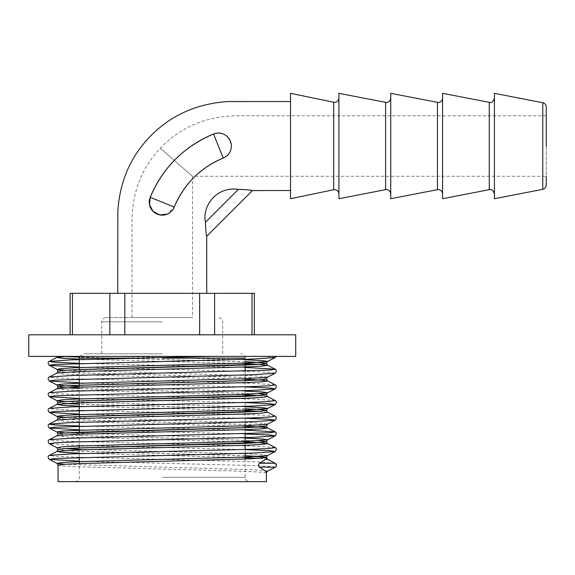 <?xml version="1.0" encoding="UTF-8"?>
<svg xmlns="http://www.w3.org/2000/svg" width="575" height="575" viewBox="0 0 575 575"><rect width="100%" height="100%" fill="white"/><g stroke="black" fill="none" stroke-linecap="round" stroke-linejoin="round"><path stroke-width="0.43" stroke-dasharray="2.88 2.16" d="M162.229 317.522L106.073 317.522L162.229 317.522M162.229 353.805L83.612 353.805L162.229 353.805M266.405 481.67L58.053 481.67M546.25 115.791L235.664 115.791C205.182 116.617 180.076 127.442 160.346 148.249C142.111 167.498 132.653 191.231 131.991 219.463L131.991 317.522L192.467 317.522L131.991 317.522M546.25 106.964L546.25 176.266L192.467 176.266L160.346 148.249L192.467 176.266L192.467 317.522M217.688 133.091A12.959 12.959 0 0 0 213.512 134.018A12.959 12.959 0 0 1 230.395 141.162A12.959 12.959 0 0 1 223.258 158.039A88.988 88.988 0 0 0 174.239 207.057A12.959 12.959 0 0 1 149.27 202.184C148.422 215.833 169.733 220.139 174.239 207.057C183.914 184.151 200.251 167.807 223.258 158.039C239.028 152.411 228.728 127.003 213.512 134.018C183.95 146.503 162.847 167.598 150.219 197.318L149.27 202.184A12.959 12.959 0 0 1 150.219 197.318A114.907 114.907 0 0 1 213.512 134.018L217.688 133.091C225.917 133.508 230.474 137.82 231.344 146.028C231.085 151.671 228.383 155.674 223.258 158.039A88.988 88.988 0 0 0 174.239 207.057L167.26 214.13M295.708 356.399L28.75 356.399M295.708 334.801L28.75 334.801M290.526 93.33L290.526 198.727M338.905 93.33L338.905 198.727M390.741 93.33L390.741 198.727M442.577 93.33L442.577 198.727M494.414 93.33L494.414 198.727M245.166 361.776L79.393 357.183M245.166 361.711L79.407 357.118M266.405 473.031C267.828 471.723 217.911 470.422 162.229 469.114L77.948 466.763L63.149 465.98L58.053 465.197M245.166 455.81L77.948 451.159L63.149 450.376L58.053 449.592M245.166 455.738L77.948 451.088L63.149 450.304L58.053 449.521M258.901 440.795L77.948 435.483L63.149 434.7L58.053 433.917M259.418 440.766L77.948 435.419L63.149 434.635L58.053 433.852M266.405 426.082L261.309 425.299L246.51 424.515L77.948 419.815L63.149 419.031L58.053 418.248M266.405 426.018L261.309 425.234L246.51 424.451L77.948 419.75L63.149 418.967L58.053 418.183M245.166 408.789L79.292 404.196M245.166 408.724L79.292 404.124M258.901 393.782L79.292 388.52M259.418 393.753L79.292 388.456M266.405 379.069L261.309 378.285L246.51 377.502L77.948 372.801L63.149 372.018L58.053 371.227M266.405 378.997L261.309 378.213L246.51 377.43L77.948 372.729L63.149 371.946L58.053 371.162M65.04 403.492L58.053 402.572M65.557 403.463L58.053 402.507M65.557 387.794L58.053 386.838M290.526 112.154L290.526 128.038M206.72 236.282C206.145 234.78 205.721 230.108 205.469 222.266C202.005 207.108 215.589 186.142 238.388 189.347L249.615 190.066M206.72 293.329L117.738 293.329L206.72 293.329M162.229 481.67L74.973 481.67L162.229 481.67M65.04 356.478L265.7 356.399L57.874 356.399M65.557 356.45L64.838 356.399M254.33 293.329L70.128 293.329M546.25 146.028L546.25 185.092M494.414 146.028L494.414 98.167L494.414 146.028M442.577 146.028L442.577 98.167L442.577 146.028M390.741 146.028L390.741 98.167L390.741 146.028M338.905 146.028L338.905 98.095L338.905 146.028M124.818 334.801L199.64 334.801L72.443 334.801L124.818 334.801L124.818 293.329M252.015 334.801L214.604 334.801L254.33 334.801L252.015 334.801L252.015 293.329M199.64 334.801L214.604 334.801L199.64 334.801L199.64 293.329M72.443 334.801L70.128 334.801L72.443 334.801L72.443 293.329M333.701 102.321L333.701 189.736M385.595 102.407L385.595 189.657M437.431 102.407L437.431 189.657M489.268 102.407L489.268 189.657M162.229 321.842L101.753 321.842L162.229 321.842M135.686 358.124L79.292 358.124M162.229 477.351L245.166 477.351L162.229 477.351M150.219 197.318L174.239 207.057A12.959 12.959 0 0 1 149.27 202.184M542.757 102.724L542.757 189.333M109.854 293.329L109.854 334.801M214.604 334.801L214.604 293.329M275.181 463.213L253.69 461.747L70.768 457.046L54.711 456.262L49.278 455.378M275.181 447.544L253.69 446.078L70.768 441.377L54.711 440.594L49.278 439.71M245.166 430.114L79.292 425.996M275.181 416.199L253.69 414.733L70.768 410.033L54.711 409.249L49.278 408.365M275.181 400.531L253.69 399.064L70.768 394.364L54.711 393.58L49.278 392.689M275.181 384.855L253.69 383.388L70.768 378.688L54.711 377.904L49.278 377.02M245.166 367.425L79.292 363.307M275.281 467.137L269.747 466.354L253.69 465.57L79.292 461.164M245.166 449.607L70.768 445.201L49.278 443.735M245.166 433.938L79.292 429.82M245.166 418.269L79.292 414.144M245.166 402.593L79.292 398.475M245.166 386.925L79.292 382.806M275.181 373.211L269.747 372.327L253.69 371.543L79.292 367.13M275.181 357.535L265.7 356.399M267.569 471.119L262.416 470.336L247.451 469.552L65.04 464.277M267.468 455.558L262.416 454.667L247.451 453.883L79.292 449.269M65.557 448.637L56.99 447.724M245.166 438.121L65.04 432.932M267.468 424.213L262.416 423.322L247.451 422.539L65.04 417.256M245.166 406.777L65.04 401.587M245.166 391.108L79.292 386.58M65.557 385.947L65.04 385.918M267.468 377.2L262.416 376.302L247.451 375.518L65.04 370.243M245.166 359.763L117.099 356.399M267.468 459.231L258.901 458.318M245.166 457.686L79.292 453.158M259.418 442.678L258.901 442.642M245.166 442.01L77.007 437.395L62.042 436.612L56.99 435.721M259.418 427.002L258.901 426.973M245.166 426.341L77.007 421.727L62.042 420.943L56.99 420.052M267.468 412.21L258.901 411.298M245.166 410.665L79.292 406.144M267.468 396.542L258.901 395.629M245.166 394.996L77.007 390.382L62.042 389.598L56.99 388.707M259.418 379.989L258.901 379.953M245.166 379.32L77.007 374.706L62.042 373.923L56.99 373.031M259.418 364.313L258.901 364.284M245.166 363.652L79.292 359.123M205.469 222.266L238.388 189.347M223.258 158.039L213.512 134.018M245.166 363.069L245.166 358.124L162.229 358.124M101.753 353.805L101.753 321.842C101.552 321.648 101.847 318.119 106.073 317.522M79.652 356.399L83.612 353.805M245.166 458.979L245.166 477.351C244.964 477.545 245.259 481.074 249.485 481.67M74.973 481.67C79.199 481.074 79.494 477.545 79.292 477.351L79.292 463.572M79.292 457.448L79.292 447.903M79.292 445.956L79.292 432.235M79.292 422.28L79.292 416.559M79.292 402.831L79.292 400.89M79.292 398.942L79.292 385.214M79.292 379.083L79.292 369.545M222.705 353.805L222.705 321.842C222.906 321.648 222.611 318.119 218.385 317.522M245.166 453.33L245.166 449.506M245.166 445.323L245.166 443.303M245.166 433.83L245.166 427.635M245.166 425.759L245.166 411.966M245.166 410.09L245.166 396.29M245.166 394.414L245.166 380.621M245.166 378.745L245.166 371.141M245.166 358.124C245.338 358.318 245.381 354.567 240.846 353.805"/><path stroke-width="0.86" d="M542.757 189.333L494.414 198.727L494.414 93.33L542.757 102.724L542.757 189.333C544.928 188.751 546.092 187.342 546.25 185.092L546.25 176.266M162.229 356.399L295.708 356.399L295.708 334.801L28.75 334.801L28.75 356.399L162.229 356.399M333.701 102.321L333.701 189.736L290.526 198.727L290.526 93.33L334.585 102.415C337.209 102.156 338.646 100.718 338.905 98.095M385.595 102.407L385.595 189.657L338.905 198.727L338.905 93.33L386.422 102.487C386.443 102.673 390.073 102.53 390.741 98.167M437.431 102.407L437.431 189.657L390.741 198.727L390.741 93.33L438.258 102.487C440.881 102.228 442.319 100.79 442.577 98.167M489.268 102.407L489.268 189.657L442.577 198.727L442.577 93.33L490.094 102.487C491.683 103.054 493.127 101.617 494.414 98.167M546.25 146.028L546.25 106.964C546.092 104.722 544.928 103.306 542.757 102.724M65.04 370.243L56.99 369.358L58.053 371.227L63.149 370.444L77.948 369.66L246.51 364.96L261.309 364.176L266.405 363.328L261.309 362.545L245.166 361.711M266.397 363.364L261.079 362.595L245.166 361.776M58.053 371.162L63.149 370.379L77.948 369.596L261.309 364.112L266.405 363.328L267.569 361.416L262.416 360.633L245.166 359.763M65.04 464.277L56.99 463.393L58.053 465.197L58.053 481.67L266.405 481.67L266.405 473.031A2.149 2.149 0 0 1 267.569 471.119L275.281 467.137A2.149 2.149 0 0 0 275.281 463.313L267.569 459.339A2.149 2.149 0 0 1 266.405 457.427L265.571 459.339L259.476 463.313C258.283 464.586 258.283 465.858 259.476 467.137L265.571 471.119L266.405 473.031M58.053 465.197L63.149 464.413L77.948 463.63L246.51 458.929L261.309 458.146L266.405 457.362L245.166 455.81M265.571 459.339L267.569 459.339L266.405 457.362L261.309 456.579L245.166 455.738M58.053 433.917L63.149 433.068L77.948 432.285L246.51 427.584L266.405 426.082L261.309 426.866L246.51 427.649L63.149 433.133L58.053 433.917L56.99 435.721L49.278 439.71C47.754 440.357 47.754 441.701 49.278 443.735L56.99 447.724L58.053 449.592L63.149 448.809L77.948 448.026L246.51 443.318L261.309 442.534L266.405 441.751L259.418 440.766M266.397 441.722L258.901 440.795M58.053 449.521L63.149 448.737L77.948 447.954L261.309 442.47L266.405 441.686L267.569 439.774L262.416 438.991L245.166 438.121M65.04 417.256L56.99 416.379L58.053 418.248L63.149 417.464L77.948 416.681L246.51 411.98L261.309 411.197L266.405 410.342L261.309 409.558L245.166 408.724M266.397 410.378L261.079 409.608L245.166 408.789M58.053 418.183L63.149 417.393L77.948 416.609L261.309 411.125L266.405 410.342L267.569 408.43L262.416 407.646L245.166 406.777M65.04 401.587L56.99 400.703L58.053 402.572L63.149 401.788L77.948 401.005L246.51 396.304L261.309 395.521L266.405 394.738L259.418 393.753M266.397 394.702L258.901 393.782M58.053 402.507L63.149 401.724L77.948 400.94L261.309 395.456L266.405 394.673L267.569 392.761L262.416 391.978L245.166 391.108M162.229 382.986L246.51 380.636L261.309 379.852L266.405 378.997L261.309 379.78L246.51 380.564L77.948 385.272L63.149 386.055L58.053 386.903L63.149 386.12L77.948 385.336L162.229 382.986M79.292 404.196L65.04 403.492M79.292 404.124L65.557 403.463M79.292 388.52L63.149 387.687L58.053 386.903L56.99 388.707L77.007 387.248L247.451 382.548L262.416 381.764L267.569 380.981L259.418 379.989M79.292 388.456L65.557 387.794M290.526 190.526L252.447 190.562C250.916 190.009 246.229 189.606 238.388 189.347C215.589 186.142 202.005 207.108 205.469 222.266C205.728 230.122 206.145 234.794 206.72 236.282L206.72 293.329M249.615 190.066L252.447 190.562L206.72 236.282M290.526 101.538L227.801 101.545C195.248 103.788 168.532 116.315 147.638 139.121C129.576 158.944 119.643 183.008 117.832 211.312L117.738 293.329M290.526 128.038L290.526 112.154M223.258 158.039C200.352 167.706 184.014 184.05 174.239 207.057A88.988 88.988 0 0 1 223.258 158.039A12.959 12.959 0 0 0 230.395 141.162A12.959 12.959 0 0 0 213.512 134.018A114.907 114.907 0 0 0 150.219 197.318C162.703 167.742 183.806 146.647 213.512 134.018L223.258 158.039A12.959 12.959 0 0 0 231.344 146.028M167.26 214.13L159.757 214.906L153.123 211.406L149.543 204.851L150.219 197.318A12.959 12.959 0 0 0 157.356 214.195A12.959 12.959 0 0 0 174.239 207.057L150.219 197.318M79.393 357.183L65.04 356.478M79.407 357.118L65.557 356.45M265.7 356.399L276.266 356.399L275.181 357.535L267.468 361.524L247.451 362.983L77.007 367.684L62.042 368.467L56.99 369.358L49.177 365.276L54.711 364.493L253.69 359.001L275.181 357.535M70.128 334.801L70.128 293.329L254.33 293.329L254.33 334.801M79.292 369.545L79.292 358.124L135.686 358.124M199.64 334.801L199.64 293.329M124.818 293.329L124.818 334.801M109.854 334.801L109.854 293.329M72.443 293.329L72.443 334.801M252.015 334.801L252.015 293.329M214.604 293.329L214.604 334.801M259.476 463.313L275.181 463.213L276.446 465.225M79.292 453.158L62.042 452.288L56.99 451.389L49.278 455.378L70.768 453.912L253.69 449.212L269.747 448.428L275.181 447.544C276.704 448.198 276.704 449.535 275.181 451.569L269.747 450.685L245.166 449.607M49.278 439.71L70.768 438.243L269.747 432.759L275.181 431.868L245.166 430.114M79.292 425.996L54.711 424.918L49.177 424.134L70.768 422.567L253.69 417.867L269.747 417.083L275.181 416.199C276.704 416.853 276.704 418.19 275.181 420.224L269.747 419.34L245.166 418.269M79.292 406.144L62.042 405.267L56.99 404.376L49.278 408.365L70.768 406.899L253.69 402.198L269.747 401.415L275.181 400.531C276.704 401.177 276.704 402.522 275.181 404.556L269.747 403.672L245.166 402.593M56.99 388.707L49.278 392.689L70.768 391.223L253.69 386.522L269.747 385.739L275.181 384.855C276.704 385.509 276.704 386.846 275.181 388.88L269.747 387.996L245.166 386.925M58.053 371.227L56.99 373.031L49.278 377.02L70.768 375.554L269.747 370.07L275.181 369.186L245.166 367.425M79.292 363.307L54.711 362.236L49.177 361.452L70.768 359.885L212.024 356.399M79.292 461.164L49.278 459.403L54.711 458.519L253.69 453.035L275.181 451.569L267.468 455.558L266.405 457.362M49.278 443.735L54.711 442.851L70.768 442.067L253.69 437.367L275.281 435.8L269.747 435.016L245.166 433.938M79.292 429.82L49.278 428.059L54.711 427.175L253.69 421.691L275.181 420.224L267.468 424.213L266.405 426.018M79.292 414.144L49.278 412.39L54.711 411.506L253.69 406.022L275.181 404.556L267.468 408.545L247.451 409.997L77.007 414.697L62.042 415.488L56.99 416.379L49.278 412.39C47.754 410.356 47.754 409.012 49.278 408.365M79.292 398.475L49.278 396.721L54.711 395.83L253.69 390.346L275.181 388.88L267.468 392.869L247.451 394.328L77.007 399.028L62.042 399.812L56.99 400.703L49.278 396.721C47.754 394.687 47.754 393.343 49.278 392.689M79.292 382.806L49.278 381.045L54.711 380.161L253.69 374.677L275.181 373.211L267.468 377.2L266.405 378.997M79.292 367.13L49.278 365.377C47.754 363.342 47.754 361.998 49.278 361.352L56.99 357.363L66.384 356.399M49.278 455.378C47.754 456.033 47.754 457.369 49.278 459.403L56.99 463.393L62.042 462.501L77.007 461.718L247.451 457.017L267.468 455.558M79.292 449.269L65.557 448.637M56.99 447.724L62.042 446.825L77.007 446.042L247.451 441.341L267.468 439.882L275.181 435.9C276.704 433.866 276.704 432.522 275.181 431.868L267.468 427.886L259.418 427.002M65.04 432.932L56.889 431.94L62.042 431.157L77.007 430.373L247.451 425.673L267.468 424.213M79.292 386.58L65.557 385.947M65.04 385.918L56.889 384.927L62.042 384.143L77.007 383.36L247.451 378.652L267.468 377.2M258.901 458.318L245.166 457.686M58.053 449.592L56.99 451.389L77.007 449.938L247.451 445.23L262.416 444.446L267.569 443.663L259.418 442.678M258.901 442.642L245.166 442.01M56.99 435.721L77.007 434.262L247.451 429.561L262.416 428.777L267.569 427.994L266.405 426.082M258.901 426.973L245.166 426.341M58.053 418.248L56.99 420.052L77.007 418.593L247.451 413.892L262.416 413.109L267.468 412.21L275.181 416.199M258.901 411.298L245.166 410.665M58.053 402.572L56.99 404.376L77.007 402.917L247.451 398.216L262.416 397.433L267.468 396.542L275.181 400.531M258.901 395.629L245.166 394.996M258.901 379.953L245.166 379.32M56.99 373.031L77.007 371.572L247.451 366.872L262.416 366.088L267.569 365.305L259.418 364.313M258.901 364.284L245.166 363.652M79.292 359.123L62.042 358.254L56.889 357.47L57.874 356.399M259.476 467.137L275.281 467.137M265.571 471.119L267.569 471.119M205.469 222.266L238.388 189.347M162.229 358.124L245.166 358.124M489.268 189.657L490.094 189.577C491.683 189.002 493.127 190.447 494.414 193.897M437.431 189.657L438.258 189.577C440.881 189.829 442.319 191.274 442.577 193.897M385.595 189.657L386.422 189.577C386.443 189.383 390.073 189.527 390.741 193.897M333.701 189.736L334.585 189.649C337.209 189.901 338.646 191.346 338.905 193.969M79.292 358.124L79.652 356.399M79.292 463.572L79.292 457.448M79.292 447.903L79.292 445.956M79.292 432.235L79.292 422.28M79.292 416.559L79.292 402.831M79.292 400.89L79.292 398.942M79.292 385.214L79.292 379.083M56.99 420.052L49.278 424.034C47.754 424.688 47.754 426.032 49.278 428.059L56.99 432.048L58.053 433.852M49.278 377.02C47.754 377.674 47.754 379.011 49.278 381.045L56.99 385.034L58.053 386.838M266.405 363.393L267.468 365.197L275.181 369.186C276.704 369.833 276.704 371.177 275.181 373.211M266.405 441.751L267.468 443.555L275.181 447.544M266.405 410.413L267.468 412.21M266.405 394.738L267.468 396.542M266.405 379.069L267.468 380.866L275.181 384.855M267.468 459.231L275.181 463.213M245.166 458.979L245.166 453.33M245.166 449.506L245.166 445.323M245.166 443.303L245.166 433.83M245.166 427.635L245.166 425.759M245.166 411.966L245.166 410.09M245.166 396.29L245.166 394.414M245.166 380.621L245.166 378.745M245.166 371.141L245.166 365.017M245.166 364.945L245.166 363.069"/></g></svg>
